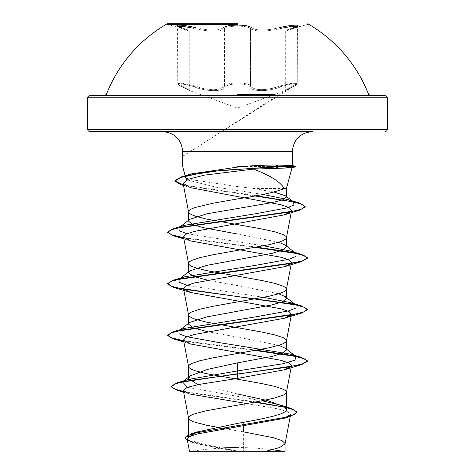 <?xml version="1.0" encoding="UTF-8"?>
<svg xmlns="http://www.w3.org/2000/svg" width="475" height="475" viewBox="0 0 475 475"><rect width="100%" height="100%" fill="white"/><g stroke="black" fill="none" stroke-linecap="round" stroke-linejoin="round"><path stroke-width="0.36" stroke-dasharray="2.38 1.78" d="M181.48 27.621A1.051 0.701 -71.9 0 1 181.545 27.639A1.051 0.701 108.1 0 0 181.48 27.621C190.73 30.869 190.73 30.869 181.48 27.621C190.73 30.869 190.73 30.869 181.48 27.621C170.169 24.314 181.848 24.326 195.468 27.627C209.469 30.881 218.821 30.881 223.535 27.627C218.809 30.881 209.457 30.881 195.468 27.627L194.97 28.643C209.659 31.896 219.498 31.896 224.491 28.643C226.379 27.033 230.719 26.19 237.512 26.119C244.298 26.19 248.639 27.028 250.539 28.637C255.52 31.884 265.353 31.884 280.024 28.637L283.86 27.71M223.535 27.627A1.051 0.992 -136 0 1 224.491 28.643A1.051 0.992 -136 0 0 223.535 27.627C225.56 26.018 230.215 25.181 237.5 25.11C244.797 25.175 249.458 26.012 251.489 27.621A1.051 0.992 -44.2 0 0 250.539 28.637C248.366 25.335 226.664 25.335 224.491 28.643C221.107 31.35 213.513 31.807 201.697 30.02L183.213 26.38L177.745 26.535L181.937 28.637L177.751 26.535L177.567 26.024L181.545 27.639A1.051 0.701 108.1 0 1 181.937 28.637C191.615 31.884 191.615 31.884 181.937 28.637C191.615 31.884 191.615 31.884 181.937 28.637A1.051 0.701 -71.9 0 0 181.545 27.639L177.567 26.024L177.745 83.44L181.937 85.933A1.051 0.683 -65.7 0 0 182.222 86.889A1.051 0.683 -65.7 0 0 182.317 86.919C172.627 83 182.798 83.012 194.406 86.931C207.047 91.889 222.929 91.877 225.435 86.931C227.157 85.031 231.177 84.033 237.5 83.933C231.177 84.033 227.157 85.031 225.435 86.931C222.906 91.889 206.987 91.877 194.406 86.931C182.768 83.006 172.639 83.006 182.317 86.919C192.387 91.865 192.387 91.865 182.317 86.919C192.387 91.865 192.387 91.865 182.317 86.919A1.051 0.683 114.3 0 1 182.222 86.889C176.13 83.79 178.541 84.497 177.745 83.446L183.237 83.262L194.97 85.945L201.697 88.041C213.548 90.761 221.148 90.06 224.491 85.945C222.199 90.885 206.981 90.897 194.97 85.945L181.723 83.077L177.751 83.44C179.081 84.888 175.275 83.214 182.222 86.889A1.051 0.683 114.3 0 1 181.937 85.933L177.745 83.446L177.745 26.535M250.539 85.933C253.852 90.042 261.446 90.743 273.327 88.023L280.024 85.933C268.09 90.867 252.866 90.879 250.539 85.933C248.674 84.039 244.334 83.042 237.512 82.947C230.69 83.042 226.349 84.045 224.491 85.945A1.051 0.968 35 0 0 225.435 86.931A1.051 0.968 35 0 1 224.491 85.945C226.563 82.027 248.425 82.015 250.539 85.933A1.051 0.968 144.9 0 1 249.589 86.919C247.861 85.025 243.829 84.028 237.5 83.933C243.829 84.028 247.861 85.025 249.589 86.919C252.136 91.871 268.019 91.859 280.594 86.919C267.959 91.871 252.106 91.859 249.589 86.919A1.051 0.968 144.9 0 0 250.539 85.933L250.539 28.637A1.051 0.992 -44.2 0 1 251.489 27.621C256.215 30.869 265.561 30.869 279.532 27.621L280.024 28.637L273.327 30.008C261.541 31.795 253.947 31.338 250.539 28.637L250.539 85.933M167.23 24.421L188.611 30.157L181.545 27.639C188.658 30.406 188.694 29.438 189.276 31.13L189.276 89.751L189.804 90.666L182.222 86.889L189.964 90.737L237.5 108.039L284.994 90.749L292.754 86.895A1.051 0.683 -114.3 0 1 292.659 86.931C302.355 83.006 292.208 83.006 280.594 86.919C292.238 83 302.349 83.012 292.659 86.931C282.566 91.883 282.566 91.883 292.659 86.931C282.566 91.883 282.566 91.883 292.659 86.931A1.051 0.683 65.7 0 0 292.754 86.895A1.051 0.683 65.7 0 0 293.039 85.945L297.237 83.446L297.243 26.535L293.039 28.643C283.337 31.896 283.337 31.896 293.039 28.643C283.337 31.896 283.337 31.896 293.039 28.643L297.237 26.535L291.781 26.38L280.024 28.637L279.532 27.621C265.555 30.869 256.203 30.869 251.489 27.621M297.237 83.44L293.271 83.077L280.024 85.933L280.594 86.919L280.024 85.933L291.739 83.262L297.237 83.44L293.039 85.945C283.367 90.891 283.367 90.891 293.039 85.945C283.367 90.891 283.367 90.891 293.039 85.945L293.039 28.643A1.051 0.701 -108.1 0 1 293.431 27.645A1.051 0.701 -108.1 0 1 293.497 27.627C284.222 30.881 284.222 30.881 293.497 27.627C284.222 30.881 284.222 30.881 293.497 27.627A1.051 0.701 71.9 0 0 293.431 27.645L297.421 26.024L297.243 83.44C295.931 84.877 299.654 83.256 292.754 86.895A1.051 0.683 -114.3 0 0 293.039 85.945L293.039 28.643A1.051 0.701 71.9 0 1 293.431 27.645L288.218 29.456C284.709 30.857 286.722 29.723 285.683 31.142L285.683 89.763L285.154 90.677L292.754 86.895C298.828 83.837 296.477 84.431 297.237 83.446M191.128 27.716L194.97 28.643L195.468 27.627M237.5 94.335L275.15 94.335M89.775 95.665L385.225 95.665M282.773 451.25L192.227 451.25A279.674 279.674 0 0 1 217.865 448.252M312.295 131.623L162.705 131.623M284.246 188.504L253.608 188.504L237.5 186.562L188.385 179.217M237.5 166.583L267.146 166.583M185.6 177.478L185.618 177.086M225.049 428.741L243.633 431.882L243.633 450.983L237.203 450.983L202.777 444.095L192.25 440.652L188.557 437.214M278.742 345.319L237.5 337.096L207.563 331.698M278.736 293.782L237.5 285.558L207.563 280.161M278.736 242.238L237.5 234.021M237.5 394.001L197.861 384.649M243.865 422.245L244.316 403.168L277.887 408.85L287.589 411.712L290.599 414.598M185.013 438.235L192.595 442.724L194.162 443.205L234.104 450.923L213.809 451.25L256.69 451.25L243.633 450.983M273.962 192.025L253.608 188.504M183.576 381.259L182.489 381.953M187.524 387.327L262.028 400.775M279.543 404.819L284.822 407.01M183.504 391.471L255.782 401.939M187.376 440.277L206.589 445.621L237.203 450.983M183.588 391.923L254.428 402.183M192.595 442.724L233.54 450.805L237.061 450.959M234.104 450.923L233.54 450.805M291.603 210.52L290.724 211.844M179.01 330.802L180.173 330.072M263.744 297.356L186.966 285.267M179.01 279.258L180.173 278.528M263.744 245.818L186.966 233.73M179.01 227.721L180.173 226.991M262.93 194.441L215.846 187.138L186.835 179.841M295.135 355.906L294.827 355.84M256.684 350.235L183.659 340.747M295.135 304.368L294.827 304.303M295.135 252.825L294.827 252.759M256.684 247.154L183.659 237.666M256.185 195.706L183.439 184.977M255.265 350.491L183.742 341.192M255.265 247.416L183.742 238.112M254.796 195.955L183.528 185.428M237.5 95.665L370.548 95.665M194.97 85.945L194.406 86.931L194.97 85.945L194.97 28.643L194.97 85.945M181.937 85.933C191.585 90.873 191.585 90.873 181.937 85.933C191.585 90.873 191.585 90.873 181.937 85.933L181.937 28.637L181.937 85.933M279.532 27.621C293.182 24.314 304.808 24.326 293.497 27.627M237.5 97.761L265.727 97.761M224.491 85.945L224.491 28.643L224.491 85.945M280.024 85.933L280.024 28.637L280.024 85.933M272.347 449.742A279.674 279.674 0 0 0 237.5 447.563M188.557 324.211L188.557 323.332M188.557 272.674L188.557 271.795M188.557 221.136L188.557 220.257M183.647 392.237L189.43 393.971M190.73 187.708L183.54 185.499M190.517 240.914L183.89 238.901M190.517 343.995L183.89 341.976M182.685 156.186L292.754 86.895L285.148 90.677L182.685 156.435M297.237 26.535L297.421 26.024L293.431 27.645C286.3 30.412 286.265 29.45 285.683 31.142M286.461 30.127L307.77 24.421"/><path stroke-width="0.71" d="M237.5 24.421L167.23 24.421L237.5 24.421M237.5 23.75L167.23 23.75L237.5 23.75M195.468 27.627C181.824 24.32 170.175 24.32 181.48 27.621M251.489 27.621C249.458 26.012 244.791 25.175 237.5 25.11C230.215 25.181 225.56 26.018 223.535 27.627M283.86 27.71L293.277 26.226L297.237 26.535M275.15 94.335L237.5 94.335M265.727 97.761L387.327 97.761L386.721 96.294L385.225 95.665L89.775 95.665L88.279 96.294L87.673 97.761L237.5 97.761L87.673 97.761L87.673 129.527L387.327 129.527L87.673 129.527L88.279 130.999L89.775 131.623L312.295 131.623C300.158 132.81 293.497 139.466 292.315 151.602L182.685 151.602L292.315 151.602L292.315 165.508L275.589 165.021C265.899 165.027 254.362 165.549 240.967 166.583L237.5 166.583M192.227 451.25L282.773 451.25A279.674 279.674 0 0 0 272.347 449.742M188.385 179.217L185.6 177.478L182.685 166.583L182.685 151.602C181.503 139.466 174.842 132.81 162.705 131.623L89.775 131.623M267.146 166.583L281.42 166.583L291.84 167.829L253.424 169.106C269.972 175.287 280.244 181.753 284.246 188.504L286.443 188.504L284.246 188.504C276.177 191.971 260.597 195.445 237.5 198.918L213.032 203.217L195.112 207.51L191.508 208.941L189.299 210.372L188.557 211.803L189.299 213.239L191.508 214.67L195.112 216.101L206.043 218.963L261.968 228.986L274.989 231.848L283.492 234.709L285.701 236.14L286.443 237.577L285.701 239.008L283.492 240.439L279.888 241.87L268.957 244.732L213.032 254.754L200.011 257.616L191.508 260.484L189.299 261.915L188.581 263.607L189.299 264.777L191.508 266.208L195.112 267.639L206.043 270.501L261.968 280.523L274.989 283.391L283.492 286.253L285.701 287.684L286.419 289.376L285.701 290.546L283.492 291.977L279.888 293.408L268.957 296.275L213.032 306.292L200.011 309.16L191.508 312.022L189.299 313.452L188.581 315.145L189.299 316.314L191.508 317.745L195.112 319.182L206.043 322.044L261.968 332.067L274.989 334.928L283.492 337.79L285.701 339.221L286.419 340.913L285.701 342.083L283.492 343.52L279.888 344.951L268.957 347.813L213.032 357.835L200.011 360.697L191.508 363.559L189.299 364.99L188.581 366.682L189.299 367.858L191.508 369.289L195.112 370.72L206.043 373.582L261.968 383.604L274.989 386.466L283.492 389.328L285.701 390.765L286.443 392.196L285.701 393.627L283.492 395.058L274.989 397.919L261.968 400.781L206.043 410.804L195.112 413.672L191.508 415.103L189.299 416.533L188.557 417.964L189.299 419.395L191.508 420.826L195.112 422.257L206.043 425.125L225.049 428.741M186.432 176.005L191.176 173.939L240.967 166.583M281.42 166.583L292.315 165.508M188.557 417.964L188.557 437.214L196.858 432.012L237.5 423.391C263.649 418.778 287.06 414.206 286.443 409.569L284.822 407.01L267.36 400.508L237.5 394.001M197.861 384.649L188.557 378.438L190.178 375.879L207.605 369.384L237.5 362.87L272.127 356.422L282.72 353.204L286.443 349.986L285.315 348.217L278.742 345.319M207.563 331.698L193.568 327.958L188.557 324.211L189.685 322.448L206.821 316.884L272.092 304.891L282.714 301.667L286.443 298.442L285.315 296.679L278.736 293.782M207.563 280.161L193.557 276.414L188.557 272.674L189.691 270.91L206.791 265.353L272.122 253.341L282.72 250.123L286.443 246.905L285.309 245.142L278.736 242.238M237.5 234.021L202.884 227.572L192.28 224.354L188.557 221.136L189.691 219.367L206.821 213.803L272.092 202.593L282.708 199.856L286.437 197.119L285.623 195.837L273.962 192.025M256.69 451.25L265.923 451.25L279.621 447.545L285.048 443.84L290.599 414.598L283.866 418.38L197.416 433.936L189.584 436.578L187.18 439.238L194.162 443.205M285.048 443.84L285.071 451.25L189.46 451.25L187.18 439.238M285.071 443.573L282.073 440.652L273.386 437.724L243.633 431.882L243.865 422.245M237.5 362.87L237.5 370.916L188.005 379.519L183.576 381.259M190.178 375.879L182.489 381.953L187.524 387.327M262.028 400.775L279.543 404.819L290.706 408.304L296.97 412.074L293.799 414.77L284.739 417.466L191.728 433.645L185.013 437.802L187.376 440.277M285.404 407.473L286.443 409.569L286.443 392.196M285.315 348.217L295.99 356.571L294.945 360.157L283.094 363.743L237.5 370.916L237.5 373.724L176.872 382.897L171.042 386.335L174.254 388.906L183.504 391.471M255.782 401.939L290.706 408.304M291.08 366.563L284.478 369.764L237.5 378.421L237.5 374.157L301.548 364.657L307.42 361.273L307.42 360.84L302.094 364.064L286.936 367.282L190.089 380.457L175.946 383.61L171.042 386.763L177.395 390.397L183.588 391.923M254.428 402.183L285.38 407.342L294.025 409.925L296.97 412.502L290.047 416.522L196.335 432.802L187.898 435.522L185.013 438.235L185.013 437.802M237.5 378.421L198.663 384.483L187.025 387.511L183.326 390.533L189.436 393.971L244.316 403.168M253.424 169.106L204.404 175.138L188.349 179.229L183.124 183.326L190.73 187.708L281.253 204.808L289.222 207.664L291.603 210.52L286.419 237.838M290.724 211.844L283.973 214.92L193.853 231.521L185.915 234.223L183.522 236.918L190.517 240.914L280.98 257.248L289.049 259.967L291.484 262.693L286.419 289.376M291.08 263.483L284.483 266.683L194.02 283.017L185.951 285.742L183.516 288.462L190.523 292.457L280.98 308.786L289.043 311.511L291.478 314.23L286.419 340.913M291.074 315.026L284.483 318.226L194.026 334.554L185.968 337.274L183.516 339.999L190.517 343.995L280.98 360.323L289.043 363.048L291.484 365.768L286.419 392.457M295.99 356.571L290.332 354.13L218.423 342.463L186.313 336.633L179.004 333.717L179.01 330.802L189.685 322.448M180.173 330.072L184.668 328.362L256.583 316.694L288.687 310.864L295.996 307.948L295.99 305.033L290.332 302.587L263.744 297.356M186.966 285.267L179.117 282.263L179.01 279.258L189.685 270.904M180.173 278.528L184.668 276.818L256.577 265.157L288.687 259.326L295.996 256.405L295.99 253.49L290.332 251.049L263.744 245.818M186.966 233.73L179.117 230.725L179.01 227.721L189.685 219.367M180.173 226.991L184.668 225.281L255.936 213.697L287.031 207.908L293.871 205.01L293.681 202.112L287.648 199.518L262.93 194.441M186.835 179.841L185.618 177.086M307.42 360.84L301.548 357.455L295.135 355.906M294.827 355.84L256.684 350.235M183.659 340.747L171.724 337.909L167.58 335.071L173.452 331.687L291.769 314.895L303.388 312.099L307.42 309.302L301.548 305.918L295.135 304.368M294.827 304.303L183.92 289.257M183.659 289.204L171.724 286.372L167.58 283.533L173.452 280.149L291.769 263.358L303.388 260.561L307.42 257.759L301.548 254.374L295.135 252.825M294.827 252.759L256.684 247.154M183.659 237.666L171.724 234.828L167.58 231.99L173.452 228.606L290.094 211.963L301.304 209.19L305.152 206.417L298.971 202.873L256.185 195.706M183.439 184.977L174.877 180.666L181.444 176.86L208.673 171.612L279.086 166.369L279.086 166.796L275.274 168.269M307.42 361.273L304.475 358.88L295.889 356.493L255.265 350.491M183.742 341.192L173.452 338.889L167.58 335.498L171.612 332.702L183.231 329.905L301.548 313.114L307.42 309.73L304.475 307.343L295.889 304.956L173.452 287.345L167.58 283.961L171.612 281.164L183.231 278.368L301.548 261.577L307.42 258.192L304.475 255.799L295.889 253.412L255.265 247.416M183.742 238.112L173.452 235.808L167.58 232.423L171.534 229.651L182.934 226.884L299.327 210.265L305.152 206.845L302.142 204.387L293.437 201.922M293.413 201.922L254.796 195.955M183.528 185.428L181.023 184.739L174.877 181.094L180.684 177.519L196.876 173.945L221.231 170.371L279.086 166.796L295.688 166.796L281.028 166.796M281.42 166.369L295.688 166.369L279.086 166.369L275.589 165.021M307.77 24.421L307.77 23.75A140.838 140.838 0 0 1 368.594 94.335L370.548 95.665L237.5 95.665M177.751 26.535L181.705 26.226L191.128 27.716M293.497 27.627C304.819 24.32 293.158 24.32 279.532 27.621M385.225 131.623L386.721 130.999L387.327 129.527L387.327 97.761L237.5 97.761M104.452 95.665L106.406 94.335A140.838 140.838 0 0 1 167.23 23.75L167.23 24.421M286.443 197.119L286.443 188.504L292.006 167.746M286.443 349.986L286.443 340.652M286.443 298.442L286.443 289.115M286.443 246.905L286.443 237.577M188.557 378.438L188.557 366.427M188.557 323.332L188.557 314.883M188.557 271.795L188.557 263.346M188.557 220.257L188.557 211.803M196.858 432.012L191.728 433.645M188.005 379.519L176.872 382.897M171.042 386.335L171.042 386.763M296.97 412.074L296.97 412.502M177.395 390.397L183.647 392.237M290.047 416.522L283.866 418.38M183.124 183.326L188.581 212.064M183.516 236.924L188.581 263.607M183.516 288.462L188.581 315.145M183.516 339.999L188.581 366.682M183.326 390.533L188.581 418.226M191.176 173.939L181.444 176.86M290.332 354.13L301.548 357.455M184.668 328.362L173.452 331.687M290.332 302.587L301.548 305.918M184.668 276.818L173.452 280.149M290.332 251.049L301.548 254.374M184.668 225.281L173.452 228.606M287.648 199.518L298.971 202.873M295.99 305.033L285.315 296.679M295.99 253.49L285.309 245.136M293.681 202.112L285.623 195.837M183.54 185.499L181.023 184.739M283.973 214.92L299.327 210.265M183.89 238.901L173.452 235.808M284.483 266.683L301.548 261.577M190.523 292.457L173.452 287.345M284.483 318.226L301.548 313.114M183.89 341.976L173.452 338.889M284.478 369.764L301.548 364.657M167.58 335.498L167.58 335.071M307.42 309.73L307.42 309.302M167.58 283.961L167.58 283.533M307.42 258.192L307.42 257.759M167.58 232.423L167.58 231.99M305.152 206.845L305.152 206.417M174.877 181.094L174.877 180.666M292.173 165.425L295.688 166.369L295.688 166.796L291.84 167.829M237.5 447.563A279.674 279.674 0 0 0 217.865 448.252"/></g></svg>
